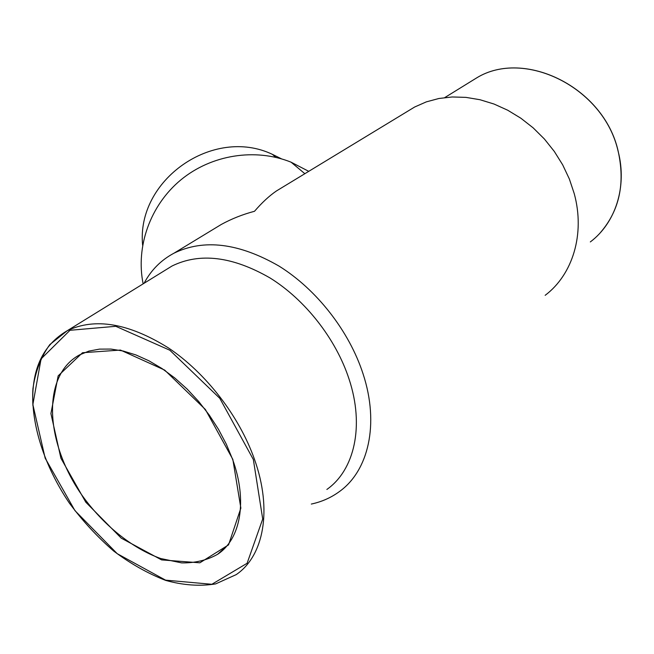 <?xml version="1.0" encoding="UTF-8"?>
<svg xmlns="http://www.w3.org/2000/svg" width="654" height="654" viewBox="0 0 654 654"><rect width="100%" height="100%" fill="white"/><g stroke="black" fill="none" stroke-linecap="round" stroke-linejoin="round"><path stroke-width="0.98" d="M407.238 111.515L414.677 107.003L426.326 101.869L438.908 98.492L452.2 96.972L465.991 97.381L480.02 99.735L494.023 104.035L507.733 110.232L520.87 118.227L533.182 127.873L544.398 139.008L554.29 151.409L562.669 164.824L569.356 178.983L574.228 193.6C585.322 234.14 572.602 274.713 545.158 295.322M144.084 283.272C151.058 270.135 161.023 260.104 173.997 253.18C203.819 238.694 238.808 242.986 278.964 266.055C316.61 289.411 349.269 331.169 363.093 373.957C379.59 424.152 368.447 470.978 339.254 491.685C330.957 497.735 321.645 501.855 311.32 504.054M210.621 230.936L221.338 224.428C231.647 218.796 242.699 214.414 254.504 211.283C261.935 202.65 269.244 195.881 276.438 190.96L284.089 186.308M164.62 270.584L172.035 266.006C199.854 252.37 232.546 256.376 270.118 278.007C305.344 299.9 335.96 338.968 349.032 379.009C364.695 426.146 354.37 470.177 326.861 489.454M143.144 283.852C135.566 246.542 150.257 205.192 180.823 179.907C211.414 154.671 255.281 147.779 291.079 162.184L308.745 171.34M142.629 245.217C136.073 180.202 213.098 126.058 272.407 154.352L281.49 158.848M225.197 547.782L217.635 554.273C207.089 560.216 195.096 563.094 181.673 562.898L160.671 558.516C131.855 548.224 103.046 524.77 81.905 495.135C45.028 442.57 41.333 375.584 79.502 354.909L88.919 351.092L99.449 349.122L110.927 349.072L123.156 351.01L135.918 354.934L148.965 360.812L162.037 368.554L174.871 378.053L187.191 389.114L198.734 401.531L209.247 415.045L218.51 429.376L226.333 444.213L232.554 459.263C247.792 501.16 240.558 539.198 217.635 554.273L226.856 545.918M254.414 459.157C272.653 510.046 263.717 555.982 236.217 574.613L215.648 583.899C200.026 586.458 183.39 585.305 165.756 580.425C147.992 573.591 130.62 563.789 113.649 551.02C97.274 536.852 82.461 520.813 69.218 502.901C44.439 466.065 30.779 424.233 32.921 388.721C35.341 371.636 40.973 356.921 49.827 344.576L67.231 330.728C94.936 317.443 128.65 323.166 168.38 347.887C205.708 372.805 239.168 415.952 254.414 459.157M32.913 405.57C31.13 370.082 42.575 345.132 67.231 330.728L172.035 266.006M253.351 459.541L262.712 519.014L247.098 563.282L211.863 584.284L165.568 580.147L117.254 553.701L74.94 510.619L45.159 458.152L32.864 404.573L41.071 358.899L69.994 330.286L115.799 326.305L169.827 350.225L219.785 398.302L253.351 459.541M232.84 459.402L240.86 508.133L228.548 544.88L199.862 562.808L161.595 559.906L121.268 538.16L85.797 502.198L60.928 458.258L50.914 413.557L58.165 375.854L82.527 352.727L120.459 350.07L164.694 370.099L205.381 409.478L232.84 459.402M469.727 82.175L476.66 77.891C524.107 48.592 603.846 87.268 618.087 151.115C627.439 186.758 615.455 223.071 590.317 241.931M414.677 107.003L276.438 190.96M221.338 224.428L173.997 253.18M600.576 232.415C619.461 210.424 625.306 183.3 618.128 151.049C603.887 87.227 524.181 48.559 476.66 77.891L444.785 97.577M291.079 162.184L304.854 173.702M272.407 154.352L275.841 157.361"/></g></svg>
